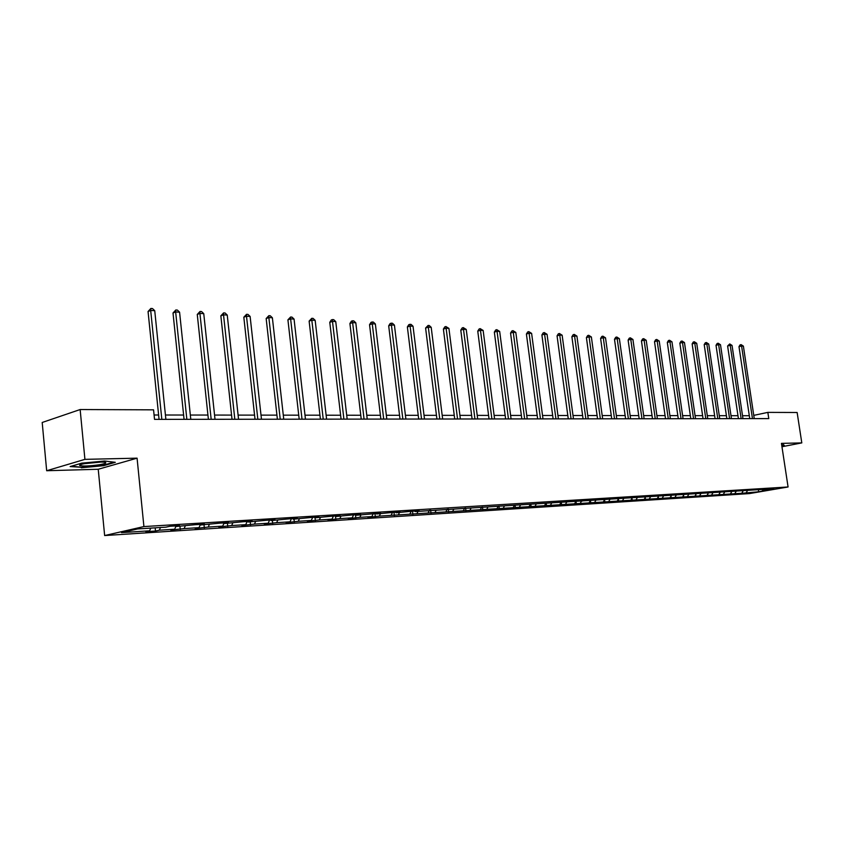 <?xml version="1.0" encoding="UTF-8"?>
<svg xmlns="http://www.w3.org/2000/svg" width="844" height="844" viewBox="0 0 844 844"><rect width="100%" height="100%" fill="white"/><g stroke="black" fill="none" stroke-linecap="round" stroke-linejoin="round"><path stroke-width="1.27" d="M104.645 535.55L749.483 493.582L788.074 486.977L143.913 526.572L104.645 535.55L98.231 469.264L137.076 458.165L84.917 459.358L46.673 470.73L98.231 469.264M46.673 470.73L42.2 422.475L80.148 409.54L84.917 459.358M761.763 489.446L415.1 511.569L419.183 510.768L411.925 511.211L396.079 512.762L400.161 511.949L392.713 512.413L376.572 513.985L380.644 513.163L356.558 515.23L360.631 514.407L352.792 514.893L336.017 516.517L340.09 515.684L332.04 516.18L314.939 517.836L319 516.992L310.74 517.509L293.279 519.197L297.341 518.343L288.848 518.87L271.04 520.59L275.091 519.725L266.366 520.273L248.189 522.014L252.219 521.149L243.251 521.708L224.694 523.491L228.703 522.615L219.482 523.185L200.524 525L204.522 524.124L195.038 524.715L175.657 526.55L179.645 525.664L169.876 526.276L165.909 527.162L137.667 528.935L121.515 532.617L149.641 530.813L145.79 531.667L155.507 531.045L155.18 527.838M762.227 489.847L774.233 489.087L758.366 491.809L742.509 493.234L742.361 492.21M155.507 531.045L159.358 530.19L174.687 529.209L170.815 530.064L184.129 528.597L199.036 527.648L195.154 528.492L208.225 527.057L222.721 526.128L218.818 526.972L231.657 525.559L245.762 524.651L241.838 525.485L254.455 524.092L268.181 523.217L264.256 524.04L276.653 522.668L290.019 521.814L286.074 522.636L298.259 521.286L311.278 520.453L307.332 521.265L319.317 519.936L331.998 519.123L328.042 519.936L339.826 518.627L352.191 517.836L348.224 518.627L359.818 517.34L371.877 516.57L367.91 517.361L379.315 516.095L742.509 493.234M80.148 409.54L153.555 409.836L154.526 419.373L768.779 418.603L767.84 412.378L753.766 415.375M741.981 492.864L743.058 491.039M734.997 493.307L736.158 491.356M730.598 493.592L731.685 491.757M723.477 494.046L724.669 492.041M718.993 494.331L720.08 492.485M711.735 494.795L712.948 492.738M707.156 495.09L708.253 493.223M699.76 495.565L700.995 493.445M695.097 495.861L696.194 493.972M687.554 496.346L688.809 494.173M682.785 496.652L683.893 494.742M675.084 497.148L676.371 494.911M670.231 497.454L671.339 495.533M662.371 497.96L663.69 495.66M657.413 498.276L658.52 496.335M649.395 498.793L650.745 496.43M644.341 499.12L645.449 497.148M636.154 499.637L637.526 497.211M630.985 499.975L632.103 497.992M622.629 500.503L624.022 498.013M617.354 500.84L618.473 498.836M608.819 501.389L610.212 498.878M603.428 501.737L604.547 499.711L604.916 502.096M594.714 502.296L596.117 499.753M589.207 502.644L590.325 500.597M580.303 503.214L581.695 500.671L582.16 501.114M574.669 503.583L575.798 501.515M565.575 504.163L566.862 501.79M559.825 504.533L560.943 502.444M550.52 505.123L551.691 502.94M544.633 505.503L545.762 503.393M535.128 506.115L536.256 503.984M529.114 506.495L530.264 504.322M519.387 507.117L520.516 504.976M513.236 507.518L514.418 505.261M503.277 508.151L504.417 505.978M496.989 508.552L498.203 506.231M486.798 509.206L487.937 507.012M480.363 509.618L481.607 507.212M469.939 510.293L471.079 508.067M463.345 510.715L464.622 508.215M452.679 511.401L453.819 509.143M445.927 511.823L447.225 509.248M434.998 512.53L436.137 510.251M428.087 512.973L429.417 510.293M416.894 513.69L418.023 511.39M409.804 514.144L411.176 511.358M398.336 514.882L399.476 512.551M395.593 512.234L396.079 512.762M391.078 515.346L392.481 512.456M379.315 516.095L380.454 513.732M376.086 513.447L376.572 513.985M371.877 516.57L373.291 513.616M359.818 517.34L360.958 514.956M356.073 514.692L356.558 515.23M352.191 517.836L353.604 514.84M339.826 518.627L340.955 516.212M335.532 515.969L336.017 516.517M331.998 519.123L333.412 516.095M319.317 519.936L320.446 517.488M314.453 517.277L314.939 517.836M311.278 520.453L312.691 517.393M298.259 521.286L299.388 518.807M292.805 518.627L293.279 519.197M290.019 521.814L291.423 518.712M276.653 522.668L277.771 520.168M270.565 520.009L271.04 520.59M268.181 523.217L269.584 520.073M254.455 524.092L255.574 521.55M247.714 521.434L248.189 522.014M245.762 524.651L247.155 521.465M231.657 525.559L232.775 522.985M224.209 522.89L224.694 523.491M222.721 526.128L224.114 522.9M208.225 527.057L209.333 524.451M200.049 524.398L200.524 525M199.036 527.648L200.292 524.694M184.129 528.597L185.247 525.96M175.193 525.949L175.657 526.55M174.687 529.209L175.795 526.55M159.358 530.19L160.465 527.511M149.641 530.813L150.738 528.112M781.966 446.74L801.8 442.9L797.137 412.494L767.84 412.378M801.8 442.9L781.449 443.374L788.074 486.977M137.076 458.165L143.913 526.572M749.314 415.723L742.52 415.712M737.972 415.702L731.009 415.702M726.42 415.691L719.267 415.681M714.636 415.681L707.293 415.67M702.609 415.659L695.076 415.649M690.35 415.649L682.617 415.638M677.837 415.628L669.904 415.617M665.072 415.617L656.917 415.607M652.043 415.596L643.666 415.586M638.739 415.586L630.13 415.575M625.151 415.564L616.31 415.554M611.278 415.554L602.194 415.543M597.098 415.533L587.762 415.522M582.613 415.512L573.013 415.501M567.812 415.501L557.937 415.491M552.672 415.48L542.523 415.47M537.195 415.459L526.751 415.448M521.36 415.438L510.62 415.427M505.166 415.427L494.109 415.406M488.592 415.406L477.208 415.385M471.627 415.385L459.906 415.364M454.251 415.364L442.182 415.343M436.464 415.343L424.026 415.322M418.234 415.322L405.415 415.301M399.55 415.29L386.341 415.28M380.401 415.269L366.781 415.259M360.757 415.248L346.715 415.227M340.617 415.227L326.132 415.206M319.95 415.195L304.99 415.174M298.723 415.174L283.289 415.153M276.938 415.142L261.007 415.121M254.561 415.121L238.092 415.1M231.562 415.09L214.555 415.069M207.93 415.058L190.343 415.037M183.623 415.037L165.435 415.005M158.619 415.005L154.083 414.995M758.366 491.809L758.566 490.005M746.296 492.579L747.436 490.68M180.257 529.452L179.93 526.287M204.332 527.901L204.005 524.778M227.743 526.392L227.416 523.312M250.531 524.926L250.204 521.887M272.717 523.502L272.38 520.505M294.313 522.109L293.986 519.144M315.361 520.748L315.023 517.836M335.87 519.429L335.469 515.969M355.851 518.142L355.461 514.724M375.348 516.887L374.947 513.511M394.37 515.663L393.969 512.329M412.916 514.46L412.516 511.179M431.031 513.3L430.63 510.05M448.702 512.16L448.322 509.027M465.972 511.053L465.593 508.025M482.842 509.966L482.473 507.044M499.321 508.9L498.962 506.083M515.431 507.866L515.072 505.134M531.171 506.843L530.834 504.216M546.574 505.851L546.237 503.298M561.64 504.881L561.313 502.412M576.378 503.942L576.051 501.494M590.8 503.003L590.473 500.597M618.736 501.209L618.42 498.931M632.261 500.334L631.966 498.224M645.523 499.479L645.249 497.517M658.51 498.646L658.246 496.821M671.233 497.823L670.991 496.135M683.703 497.021L683.482 495.449M695.931 496.24L695.72 494.784M707.916 495.46L707.726 494.13M719.668 494.711L719.489 493.487M731.199 493.962L731.041 492.843M81.319 467.776L103.633 465.677L115.301 462.322L104.55 461.024L81.699 463.156L70.147 466.563L81.267 467.249M781.861 446.096L784.371 445.611L783.591 444.64L781.671 444.841M161.826 419.373L150.686 310.455L154.737 310.697L165.878 419.362M159.062 419.373L148.059 311.51L150.686 310.455L150.865 308.45L152.49 308.545L154.737 310.697M148.059 311.51L150.865 308.45M99.128 464.78C105.563 463.651 107.357 462.786 104.498 462.206C100.014 461.826 93.958 462.195 86.331 463.303C81.372 464.147 79.167 464.875 79.716 465.508C82.891 466.363 89.369 466.12 99.128 464.78M84.094 463.704L101.217 462.037M114.003 462.164L103.263 465.255L81.636 467.291L71.455 466.183M783.348 444.672L783.949 445.4L781.818 445.811M186.851 419.341L175.647 311.953L179.582 312.196L190.786 419.331M184.066 419.341L173.009 312.997L175.647 311.953L175.795 309.98L177.367 310.075L179.582 312.196M173.009 312.997L175.795 309.98M211.169 419.31L199.922 313.419L203.752 313.651L215.009 419.299M208.384 419.31L197.264 314.443L199.922 313.419L200.028 311.457L201.558 311.552L203.752 313.651M197.264 314.443L200.028 311.457M234.822 419.278L223.523 314.833L227.247 315.065L238.546 419.268M232.016 419.278L220.854 315.846L223.523 314.833L223.597 312.902L225.084 312.997L227.247 315.065M220.854 315.846L223.597 312.902M257.831 419.246L246.501 316.215L250.119 316.437L261.461 419.246M255.015 419.246L243.821 317.207L246.501 316.215L246.532 314.316L247.978 314.401L250.119 316.437M243.821 317.207L246.532 314.316M280.219 419.215L268.856 317.566L272.38 317.777L283.742 419.215M277.391 419.225L266.166 318.536L268.856 317.566L268.856 315.677L270.27 315.772L272.38 317.777M266.166 318.536L268.856 315.677M302.015 419.194L290.621 318.874L294.06 319.085L305.454 419.183M299.187 419.194L287.92 319.834L290.621 318.874L290.589 317.017L291.971 317.101L294.06 319.085M287.92 319.834L290.589 317.017M323.231 419.162L311.826 320.15L315.171 320.351L326.586 419.162M320.403 419.173L309.126 321.089L311.826 320.15L311.763 318.315L313.103 318.388L315.171 320.351M309.126 321.089L311.763 318.315M343.909 419.141L332.483 321.395L335.743 321.585L347.169 419.13M341.071 419.141L329.772 322.324L332.483 321.395L332.399 319.581L333.707 319.654L335.743 321.585M329.772 322.324L331.312 319.95L332.399 319.581M364.059 419.109L352.623 322.608L355.799 322.798L367.235 419.109M361.221 419.12L349.912 323.516L352.623 322.608L352.507 320.804L353.784 320.889L355.799 322.798M349.912 323.516L351.421 321.174L352.507 320.804M383.703 419.088L372.257 323.79L375.358 323.969L386.805 419.088M380.855 419.088L369.545 324.687L372.257 323.79L372.12 322.007L373.354 322.091L375.358 323.969M369.545 324.687L371.033 322.376L372.12 322.007M402.852 419.067L391.405 324.94L394.422 325.119L405.88 419.057M400.003 419.067L388.683 325.826L391.405 324.94L391.247 323.189L392.449 323.263L394.422 325.119M388.683 325.826L390.16 323.537L391.247 323.189M421.536 419.035L410.089 326.058L413.032 326.238L424.49 419.035M418.687 419.046L407.367 326.934L410.089 326.058L409.899 324.328L411.081 324.402L413.032 326.238M407.367 326.934L408.812 324.676L409.899 324.328M439.766 419.014L428.319 327.156L431.2 327.335L442.646 419.014M436.918 419.025L425.598 328.021L428.319 327.156L428.108 325.446L429.269 325.52L431.2 327.335M425.598 328.021L428.108 325.446M457.553 418.993L446.117 328.232L448.924 328.4L460.37 418.993M454.716 419.004L443.395 329.076L446.117 328.232L445.896 326.533L448.924 328.4M443.395 329.076L444.809 326.871L445.896 326.533M474.929 418.972L463.493 329.276L466.236 329.445L477.672 418.972M472.081 418.972L460.782 330.109L463.493 329.276L463.25 327.599L466.236 329.445M460.782 330.109L462.164 327.936L463.25 327.599M491.883 418.951L480.468 330.299L483.148 330.458L494.573 418.951M489.045 418.951L477.757 331.122L480.468 330.299L480.204 328.643L483.148 330.458M477.757 331.122L479.128 328.97L480.204 328.643M508.457 418.93L497.053 331.291L499.68 331.449L511.074 418.93M505.619 418.93L494.341 332.114L497.053 331.291L496.778 329.656L499.68 331.449M494.341 332.114L495.692 329.983L496.778 329.656M524.651 418.909L513.257 332.272L515.821 332.43L527.215 418.909M521.824 418.909L510.557 333.074L513.257 332.272L512.973 330.648L515.821 332.43M510.557 333.074L511.886 330.975L512.973 330.648M540.476 418.888L529.104 333.222L531.614 333.38L542.977 418.888M537.649 418.898L526.403 334.013L529.104 333.222L528.798 331.618L531.614 333.38M526.403 334.013L527.722 331.935L528.798 331.618M555.943 418.867L544.602 334.161L547.049 334.308L558.39 418.867M553.126 418.877L541.901 334.941L544.602 334.161L544.274 332.568L547.049 334.308M541.901 334.941L543.198 332.884L544.274 332.568M571.071 418.856L559.751 335.068L562.146 335.216L573.466 418.846M568.265 418.856L557.061 335.838L559.751 335.068L559.414 333.496L562.146 335.216M557.061 335.838L558.338 333.802L559.414 333.496M585.873 418.835L574.574 335.965L576.916 336.102L588.215 418.835M583.067 418.835L571.884 336.724L574.574 335.965L574.226 334.403L576.916 336.102M571.884 336.724L573.15 334.709L574.226 334.403M600.348 418.814L589.08 336.83L591.37 336.967L602.648 418.814M597.552 418.814L586.401 337.589L589.08 336.83L588.711 335.29L591.37 336.967M586.401 337.589L587.635 335.596L588.711 335.29M614.516 418.793L603.27 337.684L605.517 337.822L616.764 418.793M611.721 418.803L600.601 338.433L603.27 337.684L602.89 336.165L605.517 337.822M600.601 338.433L601.825 336.461L602.89 336.165M628.39 418.782L617.164 338.528L619.369 338.655L630.584 418.772M625.594 418.782L614.495 339.256L617.164 338.528L616.785 337.009L619.369 338.655M614.495 339.256L615.709 337.305L616.785 337.009M641.967 418.761L630.774 339.341L632.926 339.467L644.109 418.761M639.182 418.761L628.115 340.069L630.774 339.341L630.373 337.843L632.926 339.467M628.115 340.069L629.308 338.138L630.373 337.843M655.26 418.751L644.099 340.143L646.209 340.269L657.36 418.74M652.486 418.751L641.451 340.86L644.099 340.143L643.698 338.666L646.209 340.269M641.451 340.86L642.632 338.95L643.698 338.666M668.279 418.729L657.159 340.934L659.227 341.05L670.347 418.729M665.515 418.729L654.511 341.641L657.159 340.934L656.737 339.457L659.227 341.05M654.511 341.641L655.683 339.742L656.737 339.457M681.045 418.708L669.946 341.704L671.972 341.82L683.06 418.708M678.281 418.719L667.309 342.4L669.946 341.704L669.524 340.248L671.972 341.82M667.309 342.4L668.459 340.522L669.524 340.248M693.536 418.698L682.479 342.453L684.473 342.569L695.519 418.698M690.793 418.698L679.853 343.149L682.479 342.453L682.047 341.018L684.473 342.569M679.853 343.149L680.992 341.292L682.047 341.018M705.795 418.677L694.77 343.192L696.722 343.308L707.736 418.677M703.052 418.687L692.143 343.877L694.77 343.192L694.327 341.767L696.722 343.308M692.143 343.877L693.272 342.042L694.327 341.767M717.801 418.666L706.818 343.919L708.728 344.036L719.71 418.666M715.068 418.666L704.202 344.595L706.818 343.919L706.365 342.506L708.728 344.036M704.202 344.595L705.32 342.78L706.365 342.506M729.575 418.656L718.634 344.626L720.502 344.742L731.442 418.645M726.853 418.656L716.018 345.301L718.634 344.626L718.17 343.223L720.502 344.742M716.018 345.301L717.126 343.497L718.17 343.223M741.127 418.635L730.218 345.323L732.054 345.439L742.963 418.635M738.416 418.645L727.612 345.987L730.218 345.323L729.744 343.941L732.054 345.439M727.612 345.987L729.744 343.941M752.458 418.624L741.581 346.008L743.385 346.114L754.251 418.624M749.746 418.624L738.985 346.662L741.581 346.008L741.106 344.637L743.385 346.114M738.985 346.662L740.061 344.901L741.106 344.637M81.33 464.358L79.716 465.508"/></g></svg>

